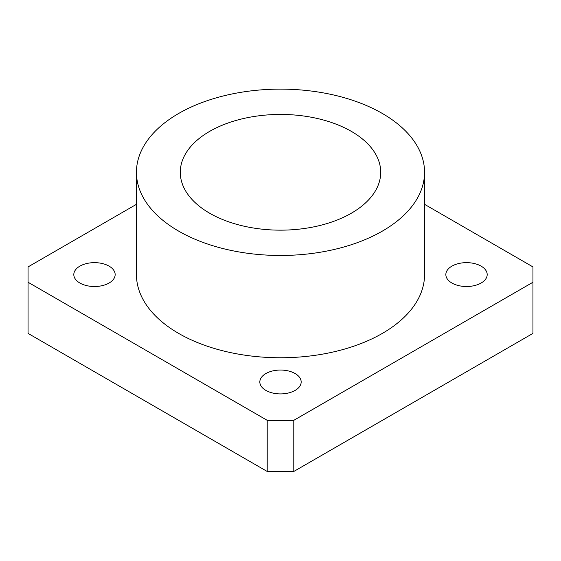 <?xml version="1.0" encoding="UTF-8"?>
<svg xmlns="http://www.w3.org/2000/svg" width="561" height="561" viewBox="0 0 561 561"><rect width="100%" height="100%" fill="white"/><g stroke="black" fill="none" stroke-linecap="round" stroke-linejoin="round"><path stroke-width="0.84" d="M295.114 373.535A20.673 11.935 0 0 0 272.59 370.954A20.673 11.935 0 0 0 259.827 381.978A20.673 11.935 0 0 0 265.886 390.414A20.673 11.935 0 0 0 288.41 393.002A20.673 11.935 0 0 0 301.173 381.978A20.673 11.935 0 0 0 295.114 373.535M109.1 266.145A20.673 11.935 0 0 0 86.576 263.558A20.673 11.935 0 0 0 73.814 274.581A20.673 11.935 0 0 0 79.865 283.017A20.673 11.935 0 0 0 102.397 285.605A20.673 11.935 0 0 0 115.152 274.581A20.673 11.935 0 0 0 109.1 266.145M481.135 266.145A20.673 11.935 0 0 0 458.603 263.558A20.673 11.935 0 0 0 445.848 274.581A20.673 11.935 0 0 0 451.9 283.017A20.673 11.935 0 0 0 474.424 285.605A20.673 11.935 0 0 0 487.186 274.581A20.673 11.935 0 0 0 481.135 266.145M424.558 172.297L424.558 274.581A144.058 83.175 180 0 1 382.364 333.395A144.058 83.175 180 0 1 225.368 351.424A144.058 83.175 180 0 1 136.442 274.581L136.442 172.297A144.058 83.175 0 0 0 225.368 249.14A144.058 83.175 0 0 0 382.364 231.111A144.058 83.175 0 0 0 424.558 172.297A144.058 83.175 0 0 0 335.632 95.454A144.058 83.175 0 0 0 178.636 113.49A144.058 83.175 0 0 0 136.442 172.297M209.639 131.386A100.216 57.86 180 0 1 318.851 118.841A100.216 57.86 180 0 1 380.716 172.297A100.216 57.86 180 0 1 351.361 213.208A100.216 57.86 180 0 1 242.149 225.753A100.216 57.86 180 0 1 180.284 172.297A100.216 57.86 180 0 1 209.639 131.386M424.558 204.33L532.95 266.91L532.95 282.253L293.789 420.329L267.211 420.329L28.05 282.253L28.05 266.91L136.442 204.33M28.05 282.253L28.05 333.395L267.211 471.471L293.789 471.471L532.95 333.395L532.95 282.253M293.789 471.471L293.789 420.329M267.211 471.471L267.211 420.329"/></g></svg>
